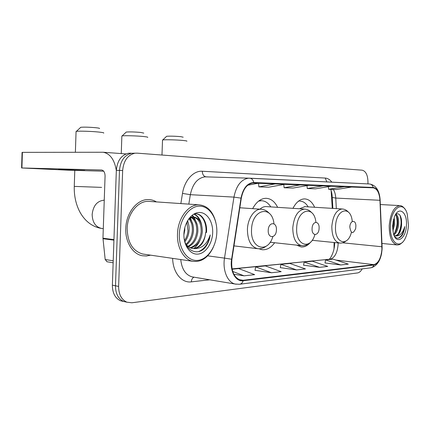 <?xml version="1.0" encoding="UTF-8"?>
<svg xmlns="http://www.w3.org/2000/svg" width="430" height="430" viewBox="0 0 430 430"><rect width="100%" height="100%" fill="white"/><g stroke="black" fill="none" stroke-linecap="round" stroke-linejoin="round"><path stroke-width="0.64" d="M277.629 207.341C274.748 201.514 270.862 198.504 265.971 198.305C260.747 198.483 256.307 201.933 252.657 208.652M314.626 207.265C312.126 201.874 308.756 199.085 304.521 198.897C300.011 199.052 296.157 202.197 292.959 208.34M332.277 208.362L331.132 190.662M334.029 248.809L334.094 242.509M258.908 248.771L262.063 249.712C266.761 250.136 270.954 247.809 274.636 242.735M296.705 245.132L301.129 246.965C304.66 247.255 307.912 245.557 310.874 241.87M130.817 153.161L128.366 153.268C121.255 155.117 117.25 160.809 116.337 170.355L112.375 285.171C112.434 293.077 115.192 298.291 120.642 300.817L123.684 301.478M128.366 153.268L131.516 153.268C124.41 155.123 120.395 160.847 119.481 170.43L115.487 285.789C115.541 293.733 118.298 298.974 123.754 301.5L126.812 302.161M156.477 201.906C153.929 200.385 151.209 199.611 148.323 199.584C137.165 199.133 126.081 212.888 125.78 228.459C125.157 241.977 132.666 254.044 142.244 255.737L146.426 256.006L150.591 255.162L146.426 256.006L142.244 255.737C132.666 254.044 125.157 241.977 125.78 228.459C126.081 212.888 137.165 199.133 148.323 199.584C151.209 199.611 153.929 200.385 156.477 201.906M381.91 249.266C381.093 258.091 378.421 263.219 373.901 264.649L243.154 280.269L240.537 280.134C233.78 277.538 230.905 270.583 231.915 259.279L241.3 198.225C243.16 189.012 247.062 183.927 253.017 182.986L373.181 187.835C377.11 188.593 379.367 192.748 379.953 200.294L381.91 249.266M382.087 249.25L380.142 200.235C379.534 192.5 377.223 188.243 373.202 187.464L253.775 182.513C247.325 182.97 243.068 188.179 240.999 198.139L231.609 259.22C229.599 270.948 235.704 282.005 243.138 280.736L373.885 265.02C378.518 263.547 381.254 258.29 382.087 249.25M367.929 183.9L367.973 182.884C367.951 175.467 366.027 171.237 362.21 170.189L137.154 153.155L131.516 153.268C124.41 155.123 120.395 160.847 119.481 170.43L115.487 285.789C115.541 293.733 118.298 298.974 123.754 301.5L120.642 300.817M255.017 270.303L271.524 272.754L281.188 271.669L265.38 265.907L255.64 266.88L255.006 270.346M324.983 262.95L340.796 264.971L348.316 264.127L333.191 259.161L325.58 259.913L324.978 262.983M303.553 265.202L319.614 267.347L327.762 266.433L312.395 261.23L304.161 262.047L303.548 265.24M280.312 267.648L296.603 269.933L305.461 268.938L289.863 263.472L280.924 264.359L280.301 267.686M134.703 153.268C127.586 155.128 123.571 160.879 122.657 170.511L118.626 286.418C118.68 294.399 121.437 299.656 126.893 302.193L131.865 302.779L357.604 272.932C359.335 272.647 360.867 271.303 362.205 268.89M233.855 274.254L244.079 275.834L254.667 274.646L238.672 268.567L232.119 269.218M247.771 185.206L258.371 183.228L252.802 183.003M323.14 185.857L307.289 188.55L315.502 188.829L331.261 186.185L308.799 185.325M344.253 186.711L328.654 189.286L336.238 189.544L351.74 187.018L331.046 186.222M275.189 183.911L258.537 183.298L258.881 186.878L268.605 187.217L284.827 184.303L275.189 183.911L258.881 186.878M300.199 184.927L284.112 187.749L293.034 188.055L309.03 185.282L284.574 184.346M296.603 269.933L280.924 264.359M319.614 267.347L304.161 262.047M340.796 264.971L325.58 259.913M271.524 272.754L255.64 266.88M244.079 275.834L232.7 271.438M284.112 187.749L283.789 184.486M307.289 188.55L306.988 185.636M328.654 189.286L328.375 186.668M390.462 225.707C389.354 242.794 400.298 250.513 405.673 237.419C407.285 233.791 408.21 229.652 408.457 224.992L407.221 213.877C403.447 199.756 390.945 207.883 390.462 225.707M404.845 209.028C403.383 206.792 401.685 205.648 399.75 205.599C393.923 206.749 390.408 213.441 389.209 225.659C389.209 237.091 391.859 243.514 397.164 244.933C398.997 245.052 400.749 244.165 402.426 242.273M394.197 217.451L394.681 224.379L392.869 230.953M393.622 219.257L393.703 224.304L392.665 229.029M395.745 214.231C398.019 215.602 398.975 219.08 398.621 224.675C397.981 229.604 396.395 233.033 393.864 234.974M395.492 214.651C397.272 216.5 397.981 219.816 397.632 224.6C397.105 228.9 395.772 232.13 393.627 234.296M394.546 236.516C397.04 239.101 399.556 238.709 402.093 235.328C403.485 232.979 404.372 230.066 404.754 226.588C402.835 232.979 399.884 236.113 395.896 235.989C399.094 235.129 400.991 231.431 401.593 224.895C400.674 231.345 398.47 235.011 394.976 235.898M395.896 235.989L394.09 235.538M406.436 225.073C407.398 211.899 398.551 205.54 394.364 217.021L392.628 225.621L393.305 233.151C396.078 245.439 406.162 238.784 406.436 225.073M401.593 224.895C401.744 216.354 399.83 212.748 395.847 214.075M404.754 226.588C403.646 232.737 401.496 236.602 398.314 238.177M399.868 215.048C401.905 221.106 401.362 227.405 398.234 233.958M396.159 215.43C397.9 221.385 397.298 227.422 394.342 233.538M393.213 220.934L392.595 227.432M401.33 218.682C401.851 222.358 401.561 226.105 400.464 229.916M395.992 213.979L396.277 214.543M397.417 218.72L397.551 223.992L396.6 229.324M393.6 219.332L392.767 228.728M166.383 136.525L166.63 136.288C170.011 136.02 174.72 136.143 180.75 136.649L183.18 137.197M186.851 141.228C187.254 141.018 186.093 140.777 183.368 140.492C177.278 139.857 164.953 139.53 162.771 139.944L162.518 140.282M349.821 227.11C351.031 233.904 352.987 234.377 355.696 228.529L355.889 225.761C355.68 219.182 349.977 220.353 349.821 227.11M299.221 201.106L298.269 201.337M308.16 206.862C305.972 203.17 303.252 201.267 300.006 201.149M304.87 206.658L299.506 208.765M125.947 132.332L126.243 132.058C129.688 131.779 134.552 131.908 140.846 132.456L143.787 133.112M147.689 137.401C148.173 137.148 146.764 136.853 143.464 136.509C136.874 135.826 124.544 135.477 122.158 135.907L121.857 136.305M312.083 228.588C311.594 236.607 318.952 236.188 319.098 228.314C319.63 220.423 312.282 220.579 312.083 228.588M260.779 200.676L259.209 200.643M270.782 206.894C268.261 202.901 265.133 200.842 261.392 200.713L258.548 201.143M266.503 206.615L265.912 206.577C263.837 206.55 261.859 207.41 259.978 209.157M80.421 127.608L80.765 127.285C84.275 126.995 89.322 127.146 95.906 127.731C98.685 128.032 99.884 128.301 99.507 128.532M103.684 133.106C104.264 132.805 102.539 132.445 98.502 132.026C91.353 131.284 79.018 130.913 76.406 131.354L76.051 131.822M268.229 230.308C267.707 238.978 276.291 238.483 276.415 229.986C276.995 221.471 268.417 221.649 268.229 230.308M58.625 169.479L84.774 170.441L58.625 169.479M116.331 170.522C114.504 159.718 110.128 153.628 103.205 152.252L22.392 152.36L21.914 167.974L101.69 170C103.856 170.533 104.984 172.548 105.07 176.047L102.958 238.204L113.95 239.634M22.387 152.446L22.07 152.365L22.392 152.36M21.914 167.974L68.037 170.189L103.694 171.194M107.097 261.773L105.183 259.505L102.958 238.204M179.331 234.071C178.703 249.094 187.555 261.402 197.58 260.403C207.599 259.623 216.344 246.621 216.817 232.582C217.435 218.542 209.663 206.131 199.644 206.142C189.641 205.938 179.815 219.047 179.331 234.071M215.876 222.584C213.038 211.469 207.346 205.545 198.8 204.814C188.351 204.341 177.843 218.279 177.493 234.001C176.838 247.664 183.868 259.768 192.86 261.311C201.353 262.327 208.147 257.704 213.232 247.454M150.086 201.471L148.393 201.353C137.896 200.864 127.452 213.785 127.172 228.416C127.538 242.536 132.709 251.066 142.696 254.012L144.12 254.216M184.803 227.647L184.76 230.303L183.895 234.818M187.383 221.047C188.781 223.949 189.34 227.185 189.06 230.754C188.716 234.834 187.335 238.456 184.916 241.628M186.824 222.111L187.98 230.641C187.695 234.2 186.566 237.478 184.594 240.472M189.383 218.257C192.393 221.267 193.736 225.583 193.414 231.211C192.774 237.118 190.479 241.66 186.523 244.826M188.861 218.736C191.495 221.821 192.651 225.944 192.323 231.098C191.758 236.597 189.668 240.967 186.045 244.208M190.463 216.811L191.151 217.01M191.699 217.236C196.053 219.639 198.096 224.449 197.822 231.673C196.892 239.08 193.79 244.106 188.512 246.745M190.28 217.005L190.581 217.134M191.124 217.408C195.139 220.004 197.004 224.723 196.714 231.56C195.854 238.607 192.952 243.53 188.007 246.336M189.055 218.478L193.715 217.016C199.584 218.15 202.444 223.191 202.283 232.141C201.057 240.972 197.171 246.239 190.614 247.949M190.006 217.311L193.102 216.967M193.409 217.01C198.784 218.639 201.369 223.643 201.159 232.023C200.014 240.499 196.322 245.729 190.076 247.707M183.911 235.936C184.405 250.244 197.359 256.726 205.105 247.529C207.878 244.111 209.587 239.908 210.227 234.92C207.169 244.095 201.874 248.658 194.349 248.599C200.928 247.234 204.701 241.864 205.658 232.496C205.013 241.09 198.864 249.051 192.258 248.449M194.349 248.599L192.608 248.508C189.834 248.04 187.523 246.428 185.669 243.67M212.673 232.748C213.151 221.885 207.093 212.366 199.407 212.468C191.726 212.399 184.287 222.45 183.916 233.888C183.433 245.326 190.125 254.786 197.822 254.108C205.508 253.598 212.307 243.606 212.673 232.748M210.227 234.92C208.539 243.461 204.68 249.013 198.644 251.566M194.451 213.748L195.22 213.737C201.874 213.705 206.889 222.81 205.938 232.506M193.822 214.097C196.456 215.285 198.515 217.618 199.988 221.106M191.952 215.414L193.435 216.994M193.452 217.021L195.628 220.88M189.963 217.924L191.318 220.66M194.199 213.882L195.784 213.785C202.428 213.753 207.443 222.831 206.502 232.528M194.011 213.989C197.838 215.58 200.391 219.252 201.67 225.003M199.993 240.257C198.434 243.772 196.429 246.481 193.984 248.379M192.21 215.204L193.978 217.037M194.08 217.166L197.316 224.992M190.35 217.725L193.005 225.008M187.636 220.606L188.749 225.067M112.375 285.171L118.626 286.418M116.337 170.355L122.657 170.511M373.901 264.649L335.997 260.08M330.546 259.424L329.837 259.338C334.535 258.022 337.281 253.157 338.082 244.751L338.098 242.912M209.727 279.796L191.318 281.865C191.495 279.457 192.409 277.898 194.054 277.183M191.318 281.865C181.713 283.262 172.849 272.534 172.656 258.371M180.734 259.548C181.793 269.083 185.54 274.845 191.963 276.834L193.355 277.065M380.147 200.229L382.093 246.675M249.728 178.181L369.558 183.975C371.439 184.26 372.654 185.421 373.202 187.464M253.775 182.513C253.184 179.966 251.867 178.525 249.825 178.192L204.965 176.843C197.494 177.993 192.619 183.938 190.339 194.677L188.813 204.132M240.999 198.139L233.947 197.107C236.258 185.728 241.101 179.423 248.481 178.187L369.558 183.975C375.933 185.179 379.459 190.485 380.136 199.896L380.142 200.235M231.609 259.22L224.503 258.113L233.947 197.107L190.339 194.677L182.497 193.403C184.475 180.31 193.516 170.506 202.315 171.248L325.22 178.063C327.714 178.246 329.917 179.606 331.836 182.153M236.156 284.225L235.178 284.042C227.599 282.494 222.45 270.341 224.503 258.113L207.642 255.828M243.138 280.736C242.434 282.945 241.165 284.128 239.316 284.278L235.178 284.042L193.247 277.049M239.972 284.198L370.386 267.868C372.079 267.713 373.245 266.767 373.885 265.02M180.842 203.583L182.497 193.403M208.889 176.961L205.927 176.821C203.61 176.311 202.406 174.451 202.315 171.248M326.875 181.911L325.22 178.063M206.104 176.832L209.039 176.966M243.154 280.269L238.978 279.597M232.082 269.04L328.171 259.376M381.915 246.75L342.602 242.81M379.953 200.294L335.765 198.069C335.561 194.613 334.76 191.737 333.363 189.447M336.314 208.614L335.765 198.069L332.277 197.461C332.078 194.129 331.535 191.425 330.654 189.35M373.181 187.835L351.632 187.034M258.543 183.347L257.882 183.32M332.25 196.929L332.858 208.4M352.256 221.493C350.912 204.906 335.97 208.77 335.529 226.594C334.454 243.31 347.762 247.46 351.412 232.318M342.409 208.991L342.049 208.975C336.325 209.931 332.922 215.736 331.826 226.379C331.895 236.204 334.502 241.767 339.652 243.068C341.877 243.256 343.968 242.606 345.924 241.117M315.91 222.262C314.137 204.691 297.098 209.028 296.684 228.034C295.55 245.724 310.562 250.421 314.884 234.608M304.945 209.114L304.504 209.093C297.899 210.109 293.991 216.344 292.782 227.803C292.9 238.236 295.888 244.197 301.742 245.68C304.338 245.922 306.767 245.165 309.046 243.412M259.688 200.627L259.36 200.536M74.266 186.389L101.62 187.383M103.281 228.642L101.722 228.464C95.627 227.088 92.434 222.423 92.149 214.473C93.176 205.744 97.121 200.982 103.985 200.197L104.248 200.208M273.974 223.804C272.072 204.546 251.937 208.916 251.539 229.711C250.319 248.873 267.906 253.797 272.808 236.688M239.832 207.771L261.015 209.227C254.383 208.819 247.707 218.526 247.417 229.459C247.594 240.547 251.029 246.954 257.721 248.69C260.833 249.034 263.746 248.131 266.46 245.992M113.928 240.15L102.974 238.72M105.183 259.505L113.219 260.811M382.114 248.594L382.103 246.664M381.706 252.867C380.211 261.15 376.685 266.111 371.117 267.761M126.893 302.193L123.754 301.5M334.626 242.563C334.889 251.421 330.122 259.306 328.998 259.295L232.055 268.895M381.969 243.461L397.164 244.933M380.33 204.529L399.75 205.599M166.63 136.288L162.771 139.944M161.981 155.036L162.524 139.992M312.159 240.295L339.652 243.068M304.397 206.626L342.049 208.975C344.446 209.082 346.548 210.103 348.343 212.049M126.243 132.058L122.158 135.907M121.255 153.575L121.867 135.961M270.11 242.246L301.742 245.68M259.87 200.627L261.392 200.713M265.912 206.577L304.504 209.093C307.283 209.216 309.697 210.426 311.755 212.726M80.765 127.285L76.406 131.354M101.722 228.464C89.612 226.642 82.361 217.354 79.013 210.27C75.626 203.019 74.041 195.086 74.261 186.47L74.788 170.409M75.384 152.247L76.067 131.413M233.974 245.885L257.721 248.69M269.535 213.624C267.148 210.85 264.31 209.383 261.015 209.227M103.205 152.252L126.028 153.924M21.597 167.969L22.07 152.365M106.823 261.725L113.149 262.773M142.696 254.012L192.86 261.311M192.592 216.919L193.715 217.016M148.393 201.353L198.8 204.814M195.22 213.737L195.784 213.785"/></g></svg>
